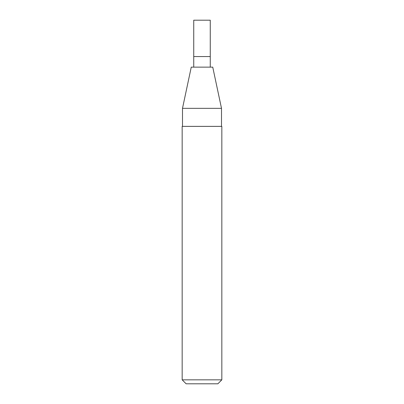 <?xml version="1.0" encoding="UTF-8"?>
<svg xmlns="http://www.w3.org/2000/svg" width="404" height="404" viewBox="0 0 404 404"><rect width="100%" height="100%" fill="white"/><g stroke="black" fill="none" stroke-linecap="round" stroke-linejoin="round"><path stroke-width="0.61" d="M202 67.14L212.741 67.14L221.503 108.348L182.497 108.348L191.259 67.14L202 67.14M202 126.376L221.831 126.376L221.831 379.836L182.169 379.836L182.169 126.376L202 126.376M182.169 379.836L186.133 383.8L217.867 383.8L221.831 379.836M193.738 67.14L193.738 56.56L210.262 56.56L210.262 20.2L193.738 20.2L193.738 56.56L210.262 56.56L210.262 67.14M221.503 126.376L221.503 108.348M182.497 126.376L182.497 108.348"/></g></svg>
